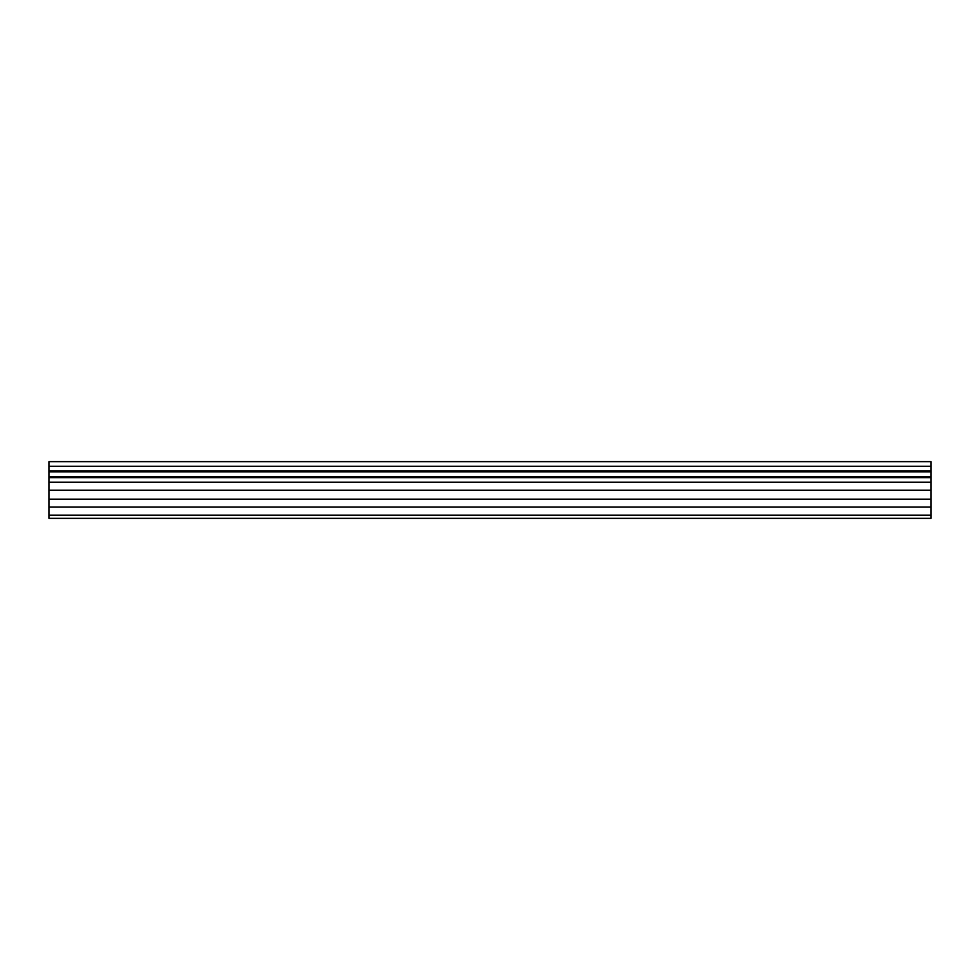 <?xml version="1.0" encoding="UTF-8"?>
<svg xmlns="http://www.w3.org/2000/svg" width="980" height="980" viewBox="0 0 980 980"><rect width="100%" height="100%" fill="white"/><g stroke="black" fill="none" stroke-linecap="round" stroke-linejoin="round"><path stroke-width="1.47" d="M49 518.346L931 518.346L931 507.015L49 507.015L49 518.346M49 507.015L49 461.654L931 461.654L931 507.015M49 515.198L931 515.198M49 499.188L931 499.188M931 490.184L49 490.184M49 482.234L931 482.234M931 466.272L49 466.272M49 477.664L931 477.664M931 470.829L49 470.829M49 476.648L931 476.648M931 471.858L49 471.858"/></g></svg>
